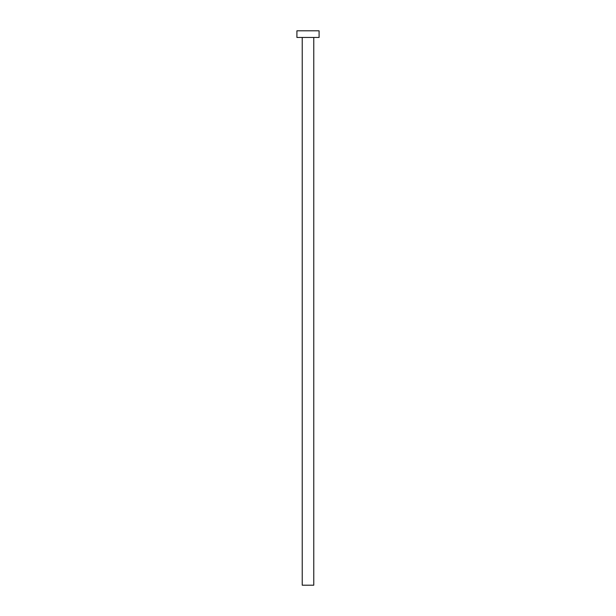 <?xml version="1.0" encoding="UTF-8"?>
<svg xmlns="http://www.w3.org/2000/svg" width="616" height="616" viewBox="0 0 616 616"><rect width="100%" height="100%" fill="white"/><g stroke="black" fill="none" stroke-linecap="round" stroke-linejoin="round"><path stroke-width="0.92" d="M313.767 37.453L313.767 585.2L302.233 585.2L302.233 37.453M319.088 37.453L296.912 37.453L296.912 30.8L319.088 30.8L319.088 37.453"/></g></svg>
